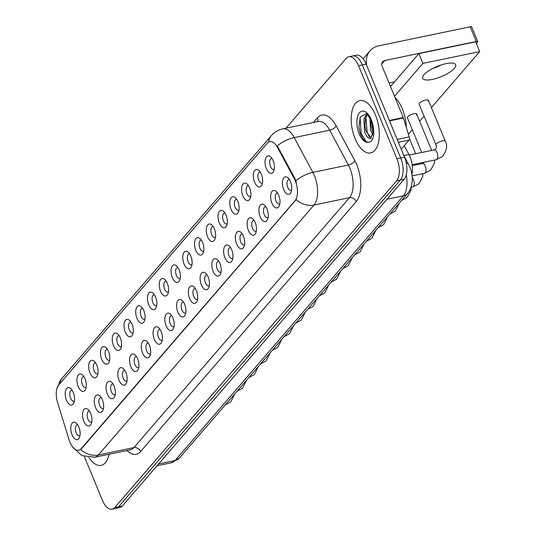 <?xml version="1.0" encoding="UTF-8"?>
<svg xmlns="http://www.w3.org/2000/svg" width="536" height="536" viewBox="0 0 536 536"><rect width="100%" height="100%" fill="white"/><g stroke="black" fill="none" stroke-linecap="round" stroke-linejoin="round"><path stroke-width="0.8" d="M254.587 182.166A8.904 4.415 78.3 0 1 253.89 171.909A8.904 4.415 78.3 0 1 258.955 170.555A8.904 4.415 78.3 0 1 261.374 174.294A8.904 4.415 78.3 0 1 261.937 184.88A8.904 4.415 78.3 0 1 254.587 182.166M260.295 172.197A5.568 2.76 -101.7 0 0 259.692 172.19A5.568 2.76 -101.7 0 0 258.7 180.096A5.568 2.76 -101.7 0 0 261.957 183.091A5.568 2.76 -101.7 0 0 262.513 182.836M242.828 195.794A8.904 4.415 78.3 0 1 242.138 185.543A8.904 4.415 78.3 0 1 247.203 184.183A8.904 4.415 78.3 0 1 249.622 187.922A8.904 4.415 78.3 0 1 250.178 198.508A8.904 4.415 78.3 0 1 242.828 195.794M248.543 185.825A5.568 2.76 -101.7 0 0 247.934 185.818A5.568 2.76 -101.7 0 0 246.942 193.731A5.568 2.76 -101.7 0 0 250.198 196.719A5.568 2.76 -101.7 0 0 250.754 196.471M231.07 209.422A8.904 4.415 78.3 0 1 230.38 199.171A8.904 4.415 78.3 0 1 235.445 197.811A8.904 4.415 78.3 0 1 237.863 201.549A8.904 4.415 78.3 0 1 238.42 212.135A8.904 4.415 78.3 0 1 231.07 209.422M236.785 199.452A5.568 2.76 -101.7 0 0 236.175 199.446A5.568 2.76 -101.7 0 0 235.183 207.358A5.568 2.76 -101.7 0 0 238.44 210.346A5.568 2.76 -101.7 0 0 238.996 210.099M219.318 223.05A8.904 4.415 78.3 0 1 218.621 212.799A8.904 4.415 78.3 0 1 223.686 211.439A8.904 4.415 78.3 0 1 226.105 215.177A8.904 4.415 78.3 0 1 226.661 225.77A8.904 4.415 78.3 0 1 219.318 223.05M225.026 213.08A5.568 2.76 -101.7 0 0 224.417 213.073A5.568 2.76 -101.7 0 0 223.432 220.986A5.568 2.76 -101.7 0 0 226.681 223.974A5.568 2.76 -101.7 0 0 227.237 223.726M207.559 236.684A8.904 4.415 78.3 0 1 206.863 226.427A8.904 4.415 78.3 0 1 211.928 225.073A8.904 4.415 78.3 0 1 214.346 228.812A8.904 4.415 78.3 0 1 214.909 239.398A8.904 4.415 78.3 0 1 207.559 236.684M213.268 226.715A5.568 2.76 -101.7 0 0 212.665 226.701A5.568 2.76 -101.7 0 0 211.673 234.614A5.568 2.76 -101.7 0 0 214.929 237.602A5.568 2.76 -101.7 0 0 215.485 237.354M195.801 250.312A8.904 4.415 78.3 0 1 195.111 240.054A8.904 4.415 78.3 0 1 200.176 238.701A8.904 4.415 78.3 0 1 202.595 242.44A8.904 4.415 78.3 0 1 203.151 253.025A8.904 4.415 78.3 0 1 195.801 250.312M201.516 240.342A5.568 2.76 -101.7 0 0 200.906 240.336A5.568 2.76 -101.7 0 0 199.915 248.242A5.568 2.76 -101.7 0 0 203.171 251.237A5.568 2.76 -101.7 0 0 203.727 250.982M184.042 263.94A8.904 4.415 78.3 0 1 183.352 253.689A8.904 4.415 78.3 0 1 188.417 252.329A8.904 4.415 78.3 0 1 190.836 256.067A8.904 4.415 78.3 0 1 191.392 266.653A8.904 4.415 78.3 0 1 184.042 263.94M189.757 253.97A5.568 2.76 -101.7 0 0 189.148 253.964A5.568 2.76 -101.7 0 0 188.156 261.876A5.568 2.76 -101.7 0 0 191.412 264.864A5.568 2.76 -101.7 0 0 191.968 264.617M172.291 277.568A8.904 4.415 78.3 0 1 171.594 267.317A8.904 4.415 78.3 0 1 176.659 265.957A8.904 4.415 78.3 0 1 179.078 269.695A8.904 4.415 78.3 0 1 179.64 280.281A8.904 4.415 78.3 0 1 172.291 277.568M177.999 267.598A5.568 2.76 -101.7 0 0 177.389 267.591A5.568 2.76 -101.7 0 0 176.404 275.504A5.568 2.76 -101.7 0 0 179.66 278.492A5.568 2.76 -101.7 0 0 180.21 278.244M160.532 291.195A8.904 4.415 78.3 0 1 159.835 280.944A8.904 4.415 78.3 0 1 164.9 279.584A8.904 4.415 78.3 0 1 167.326 283.323A8.904 4.415 78.3 0 1 167.882 293.916A8.904 4.415 78.3 0 1 160.532 291.195M166.24 281.226A5.568 2.76 -101.7 0 0 165.637 281.219A5.568 2.76 -101.7 0 0 164.646 289.132A5.568 2.76 -101.7 0 0 167.902 292.12A5.568 2.76 -101.7 0 0 168.458 291.872M148.774 304.83A8.904 4.415 78.3 0 1 148.083 294.572A8.904 4.415 78.3 0 1 153.149 293.219A8.904 4.415 78.3 0 1 155.567 296.957A8.904 4.415 78.3 0 1 156.123 307.543A8.904 4.415 78.3 0 1 148.774 304.83M154.489 294.86A5.568 2.76 -101.7 0 0 153.879 294.847A5.568 2.76 -101.7 0 0 152.887 302.76A5.568 2.76 -101.7 0 0 156.144 305.748A5.568 2.76 -101.7 0 0 156.7 305.5M137.015 318.458A8.904 4.415 78.3 0 1 136.325 308.2A8.904 4.415 78.3 0 1 141.39 306.847A8.904 4.415 78.3 0 1 143.809 310.585A8.904 4.415 78.3 0 1 144.365 321.171A8.904 4.415 78.3 0 1 137.015 318.458M142.73 308.488A5.568 2.76 -101.7 0 0 142.12 308.481A5.568 2.76 -101.7 0 0 141.136 316.387A5.568 2.76 -101.7 0 0 144.385 319.382A5.568 2.76 -101.7 0 0 144.941 319.128M125.263 332.086A8.904 4.415 78.3 0 1 124.566 321.835A8.904 4.415 78.3 0 1 129.632 320.474A8.904 4.415 78.3 0 1 132.05 324.213A8.904 4.415 78.3 0 1 132.613 334.799A8.904 4.415 78.3 0 1 125.263 332.086M130.972 322.116A5.568 2.76 -101.7 0 0 130.362 322.109A5.568 2.76 -101.7 0 0 129.377 330.022A5.568 2.76 -101.7 0 0 132.633 333.01A5.568 2.76 -101.7 0 0 133.183 332.762M113.505 345.713A8.904 4.415 78.3 0 1 112.815 335.462A8.904 4.415 78.3 0 1 117.873 334.102A8.904 4.415 78.3 0 1 120.299 337.841A8.904 4.415 78.3 0 1 120.855 348.427A8.904 4.415 78.3 0 1 113.505 345.713M119.22 335.744A5.568 2.76 -101.7 0 0 118.61 335.737A5.568 2.76 -101.7 0 0 117.619 343.65A5.568 2.76 -101.7 0 0 120.875 346.638A5.568 2.76 -101.7 0 0 121.431 346.39M101.746 359.341A8.904 4.415 78.3 0 1 101.056 349.09A8.904 4.415 78.3 0 1 106.121 347.73A8.904 4.415 78.3 0 1 108.54 351.469A8.904 4.415 78.3 0 1 109.096 362.061A8.904 4.415 78.3 0 1 101.746 359.341M107.461 349.372A5.568 2.76 -101.7 0 0 106.852 349.365A5.568 2.76 -101.7 0 0 105.86 357.278A5.568 2.76 -101.7 0 0 109.116 360.266A5.568 2.76 -101.7 0 0 109.672 360.018M89.994 372.976A8.904 4.415 78.3 0 1 89.298 362.718A8.904 4.415 78.3 0 1 94.363 361.365A8.904 4.415 78.3 0 1 96.781 365.103A8.904 4.415 78.3 0 1 97.338 375.689A8.904 4.415 78.3 0 1 89.994 372.976M95.703 363.006A5.568 2.76 -101.7 0 0 95.093 362.993A5.568 2.76 -101.7 0 0 94.108 370.905A5.568 2.76 -101.7 0 0 97.358 373.894A5.568 2.76 -101.7 0 0 97.914 373.646M78.236 386.603A8.904 4.415 78.3 0 1 77.539 376.346A8.904 4.415 78.3 0 1 82.604 374.992A8.904 4.415 78.3 0 1 85.023 378.731A8.904 4.415 78.3 0 1 85.586 389.317A8.904 4.415 78.3 0 1 78.236 386.603M83.944 376.634A5.568 2.76 -101.7 0 0 83.335 376.627A5.568 2.76 -101.7 0 0 82.35 384.533A5.568 2.76 -101.7 0 0 85.606 387.528A5.568 2.76 -101.7 0 0 86.162 387.273M66.477 400.231A8.904 4.415 78.3 0 1 65.787 389.98A8.904 4.415 78.3 0 1 70.846 388.62A8.904 4.415 78.3 0 1 73.271 392.359A8.904 4.415 78.3 0 1 73.827 402.945A8.904 4.415 78.3 0 1 66.477 400.231M72.193 390.262A5.568 2.76 -101.7 0 0 71.583 390.255A5.568 2.76 -101.7 0 0 70.591 398.168A5.568 2.76 -101.7 0 0 73.847 401.156A5.568 2.76 -101.7 0 0 74.404 400.908M266.345 168.539A8.904 4.415 78.3 0 1 265.648 158.281A8.904 4.415 78.3 0 1 270.714 156.927A8.904 4.415 78.3 0 1 273.132 160.666A8.904 4.415 78.3 0 1 273.688 171.252A8.904 4.415 78.3 0 1 266.345 168.539M272.054 158.569A5.568 2.76 -101.7 0 0 271.444 158.562A5.568 2.76 -101.7 0 0 270.459 166.468A5.568 2.76 -101.7 0 0 273.708 169.456A5.568 2.76 -101.7 0 0 274.265 169.209M271.926 203.157A8.904 4.415 78.3 0 1 271.229 192.906A8.904 4.415 78.3 0 1 276.295 191.546A8.904 4.415 78.3 0 1 278.72 195.285A8.904 4.415 78.3 0 1 279.276 205.871A8.904 4.415 78.3 0 1 271.926 203.157M277.635 193.188A5.568 2.76 -101.7 0 0 277.032 193.181A5.568 2.76 -101.7 0 0 276.04 201.094A5.568 2.76 -101.7 0 0 279.296 204.082A5.568 2.76 -101.7 0 0 279.852 203.834M260.168 216.785A8.904 4.415 78.3 0 1 259.478 206.534A8.904 4.415 78.3 0 1 264.543 205.174A8.904 4.415 78.3 0 1 266.962 208.913A8.904 4.415 78.3 0 1 267.518 219.505A8.904 4.415 78.3 0 1 260.168 216.785M265.883 206.816A5.568 2.76 -101.7 0 0 265.273 206.809A5.568 2.76 -101.7 0 0 264.281 214.722A5.568 2.76 -101.7 0 0 267.538 217.71A5.568 2.76 -101.7 0 0 268.094 217.462M248.409 230.42A8.904 4.415 78.3 0 1 247.719 220.162A8.904 4.415 78.3 0 1 252.784 218.809A8.904 4.415 78.3 0 1 255.203 222.547A8.904 4.415 78.3 0 1 255.759 233.133A8.904 4.415 78.3 0 1 248.409 230.42M254.124 220.45A5.568 2.76 -101.7 0 0 253.515 220.437A5.568 2.76 -101.7 0 0 252.523 228.349A5.568 2.76 -101.7 0 0 255.779 231.338A5.568 2.76 -101.7 0 0 256.335 231.09M236.657 244.048A8.904 4.415 78.3 0 1 235.961 233.79A8.904 4.415 78.3 0 1 241.026 232.436A8.904 4.415 78.3 0 1 243.445 236.175A8.904 4.415 78.3 0 1 244.007 246.761A8.904 4.415 78.3 0 1 236.657 244.048M242.366 234.078A5.568 2.76 -101.7 0 0 241.756 234.071A5.568 2.76 -101.7 0 0 240.771 241.977A5.568 2.76 -101.7 0 0 244.027 244.972A5.568 2.76 -101.7 0 0 244.577 244.718M224.899 257.675A8.904 4.415 78.3 0 1 224.209 247.424A8.904 4.415 78.3 0 1 229.267 246.064A8.904 4.415 78.3 0 1 231.693 249.803A8.904 4.415 78.3 0 1 232.249 260.389A8.904 4.415 78.3 0 1 224.899 257.675M230.614 247.706A5.568 2.76 -101.7 0 0 230.004 247.699A5.568 2.76 -101.7 0 0 229.013 255.612A5.568 2.76 -101.7 0 0 232.269 258.6A5.568 2.76 -101.7 0 0 232.825 258.352M213.14 271.303A8.904 4.415 78.3 0 1 212.45 261.052A8.904 4.415 78.3 0 1 217.516 259.692A8.904 4.415 78.3 0 1 219.934 263.431A8.904 4.415 78.3 0 1 220.49 274.017A8.904 4.415 78.3 0 1 213.14 271.303M218.856 261.334A5.568 2.76 -101.7 0 0 218.246 261.327A5.568 2.76 -101.7 0 0 217.254 269.24A5.568 2.76 -101.7 0 0 220.51 272.228A5.568 2.76 -101.7 0 0 221.067 271.98M201.389 284.931A8.904 4.415 78.3 0 1 200.692 274.68A8.904 4.415 78.3 0 1 205.757 273.32A8.904 4.415 78.3 0 1 208.176 277.058A8.904 4.415 78.3 0 1 208.732 287.651A8.904 4.415 78.3 0 1 201.389 284.931M207.097 274.961A5.568 2.76 -101.7 0 0 206.487 274.955A5.568 2.76 -101.7 0 0 205.502 282.867A5.568 2.76 -101.7 0 0 208.752 285.856A5.568 2.76 -101.7 0 0 209.308 285.608M189.63 298.565A8.904 4.415 78.3 0 1 188.933 288.308A8.904 4.415 78.3 0 1 193.999 286.954A8.904 4.415 78.3 0 1 196.417 290.693A8.904 4.415 78.3 0 1 196.98 301.279A8.904 4.415 78.3 0 1 189.63 298.565M195.339 288.596A5.568 2.76 -101.7 0 0 194.729 288.582A5.568 2.76 -101.7 0 0 193.744 296.495A5.568 2.76 -101.7 0 0 197 299.483A5.568 2.76 -101.7 0 0 197.556 299.235M177.872 312.193A8.904 4.415 78.3 0 1 177.181 301.935A8.904 4.415 78.3 0 1 182.24 300.582A8.904 4.415 78.3 0 1 184.665 304.321A8.904 4.415 78.3 0 1 185.221 314.907A8.904 4.415 78.3 0 1 177.872 312.193M183.587 302.224A5.568 2.76 -101.7 0 0 182.977 302.217A5.568 2.76 -101.7 0 0 181.985 310.123A5.568 2.76 -101.7 0 0 185.242 313.118A5.568 2.76 -101.7 0 0 185.798 312.863M166.113 325.821A8.904 4.415 78.3 0 1 165.423 315.57A8.904 4.415 78.3 0 1 170.488 314.21A8.904 4.415 78.3 0 1 172.907 317.949A8.904 4.415 78.3 0 1 173.463 328.535A8.904 4.415 78.3 0 1 166.113 325.821M171.828 315.851A5.568 2.76 -101.7 0 0 171.219 315.845A5.568 2.76 -101.7 0 0 170.227 323.757A5.568 2.76 -101.7 0 0 173.483 326.746A5.568 2.76 -101.7 0 0 174.039 326.498M154.361 339.449A8.904 4.415 78.3 0 1 153.665 329.198A8.904 4.415 78.3 0 1 158.73 327.838A8.904 4.415 78.3 0 1 161.148 331.576A8.904 4.415 78.3 0 1 161.704 342.162A8.904 4.415 78.3 0 1 154.361 339.449M160.07 329.479A5.568 2.76 -101.7 0 0 159.46 329.473A5.568 2.76 -101.7 0 0 158.475 337.385A5.568 2.76 -101.7 0 0 161.725 340.373A5.568 2.76 -101.7 0 0 162.281 340.125M142.603 353.077A8.904 4.415 78.3 0 1 141.906 342.826A8.904 4.415 78.3 0 1 146.971 341.466A8.904 4.415 78.3 0 1 149.39 345.204A8.904 4.415 78.3 0 1 149.953 355.79A8.904 4.415 78.3 0 1 142.603 353.077M148.311 343.107A5.568 2.76 -101.7 0 0 147.708 343.1A5.568 2.76 -101.7 0 0 146.717 351.013A5.568 2.76 -101.7 0 0 149.973 354.001A5.568 2.76 -101.7 0 0 150.529 353.753M130.844 366.711A8.904 4.415 78.3 0 1 130.154 356.453A8.904 4.415 78.3 0 1 135.219 355.1A8.904 4.415 78.3 0 1 137.638 358.839A8.904 4.415 78.3 0 1 138.194 369.425A8.904 4.415 78.3 0 1 130.844 366.711M136.559 356.742A5.568 2.76 -101.7 0 0 135.95 356.728A5.568 2.76 -101.7 0 0 134.958 364.641A5.568 2.76 -101.7 0 0 138.214 367.629A5.568 2.76 -101.7 0 0 138.77 367.381M119.086 380.339A8.904 4.415 78.3 0 1 118.396 370.081A8.904 4.415 78.3 0 1 123.461 368.728A8.904 4.415 78.3 0 1 125.88 372.466A8.904 4.415 78.3 0 1 126.436 383.052A8.904 4.415 78.3 0 1 119.086 380.339M124.801 370.369A5.568 2.76 -101.7 0 0 124.191 370.363A5.568 2.76 -101.7 0 0 123.2 378.269A5.568 2.76 -101.7 0 0 126.456 381.263A5.568 2.76 -101.7 0 0 127.012 381.009M107.334 393.967A8.904 4.415 78.3 0 1 106.637 383.716A8.904 4.415 78.3 0 1 111.702 382.356A8.904 4.415 78.3 0 1 114.121 386.094A8.904 4.415 78.3 0 1 114.677 396.68A8.904 4.415 78.3 0 1 107.334 393.967M113.042 383.997A5.568 2.76 -101.7 0 0 112.433 383.99A5.568 2.76 -101.7 0 0 111.448 391.903A5.568 2.76 -101.7 0 0 114.697 394.891A5.568 2.76 -101.7 0 0 115.253 394.643M95.576 407.595A8.904 4.415 78.3 0 1 94.879 397.344A8.904 4.415 78.3 0 1 99.944 395.983A8.904 4.415 78.3 0 1 102.363 399.722A8.904 4.415 78.3 0 1 102.925 410.308A8.904 4.415 78.3 0 1 95.576 407.595M101.284 397.625A5.568 2.76 -101.7 0 0 100.681 397.618A5.568 2.76 -101.7 0 0 99.689 405.531A5.568 2.76 -101.7 0 0 102.946 408.519A5.568 2.76 -101.7 0 0 103.502 408.271M83.817 421.222A8.904 4.415 78.3 0 1 83.127 410.971A8.904 4.415 78.3 0 1 88.192 409.611A8.904 4.415 78.3 0 1 90.611 413.35A8.904 4.415 78.3 0 1 91.167 423.936A8.904 4.415 78.3 0 1 83.817 421.222M89.532 411.253A5.568 2.76 -101.7 0 0 88.922 411.246A5.568 2.76 -101.7 0 0 87.931 419.159A5.568 2.76 -101.7 0 0 91.187 422.147A5.568 2.76 -101.7 0 0 91.743 421.899M72.059 434.857A8.904 4.415 78.3 0 1 71.368 424.599A8.904 4.415 78.3 0 1 76.434 423.246A8.904 4.415 78.3 0 1 78.852 426.984A8.904 4.415 78.3 0 1 79.408 437.57A8.904 4.415 78.3 0 1 72.059 434.857M77.774 424.887A5.568 2.76 -101.7 0 0 77.164 424.874A5.568 2.76 -101.7 0 0 76.172 432.787A5.568 2.76 -101.7 0 0 79.428 435.775A5.568 2.76 -101.7 0 0 79.985 435.527M283.685 189.53A8.904 4.415 78.3 0 1 282.988 179.279A8.904 4.415 78.3 0 1 288.053 177.919A8.904 4.415 78.3 0 1 290.472 181.657A8.904 4.415 78.3 0 1 291.028 192.243A8.904 4.415 78.3 0 1 283.685 189.53M289.393 179.56A5.568 2.76 -101.7 0 0 288.783 179.553A5.568 2.76 -101.7 0 0 287.799 187.466A5.568 2.76 -101.7 0 0 291.055 190.454A5.568 2.76 -101.7 0 0 291.604 190.206M404.224 145.691L408.921 154.448A16.703 8.274 78.3 0 1 410.067 156.887A16.703 8.274 78.3 0 1 411.883 174.421M294.271 178.709A15.028 7.444 78.3 0 1 295.303 180.9A15.028 7.444 78.3 0 1 295.021 200.766L81.11 448.746A15.028 7.444 78.3 0 1 78.718 450.24A15.028 7.444 78.3 0 1 69.077 439.775L57.566 402.462A15.028 7.444 78.3 0 1 58.705 385.002L267.384 143.092A15.028 7.444 78.3 0 1 269.776 141.598A15.028 7.444 78.3 0 1 277.527 147.474L294.271 178.709L294.961 178.568L296.435 182.856M375.421 114.959A26.72 13.239 -101.7 0 0 359.797 100.607A26.72 13.239 -101.7 0 0 355.046 138.576A26.72 13.239 -101.7 0 0 370.671 152.928A26.72 13.239 -101.7 0 0 375.421 114.959A26.72 13.239 -101.7 0 0 359.797 100.607A26.72 13.239 -101.7 0 0 355.046 138.576A26.72 13.239 -101.7 0 0 370.671 152.928A26.72 13.239 -101.7 0 0 375.421 114.959M268.429 142.161A19.484 15.819 40.8 0 1 271.491 135.494C274.486 132.057 278.231 129.846 282.72 128.861A22.264 11.035 78.3 0 1 294.21 137.571L312.863 172.378A22.264 11.035 78.3 0 1 314.398 175.627A22.264 11.035 78.3 0 1 313.982 205.054A19.484 15.819 -139.2 0 1 296.194 199.553L81.579 448.645L78.906 450.207M348.815 56.769L356.393 55.195A16.703 8.274 -101.7 0 1 366.155 64.166L404.499 157.189A16.703 8.274 -101.7 0 1 404.184 179.259L122.362 505.964A16.703 8.274 -101.7 0 1 119.709 507.625L115.917 508.416A16.703 8.274 -101.7 0 0 118.577 506.748L400.399 180.042A16.703 8.274 -101.7 0 0 400.707 157.979L362.37 64.957A16.703 8.274 -101.7 0 0 352.608 55.985A16.703 8.274 -101.7 0 1 362.37 64.957L400.707 157.979A16.703 8.274 -101.7 0 1 400.399 180.042L118.577 506.748A16.703 8.274 -101.7 0 1 115.917 508.416L112.131 509.2A16.703 8.274 -101.7 0 0 114.784 507.538L396.613 180.833A16.703 8.274 -101.7 0 0 396.921 158.763L358.584 65.74A16.703 8.274 -101.7 0 0 348.815 56.769A16.703 8.274 -101.7 0 0 346.162 58.437L285.996 128.184M80.581 449.503A19.484 15.819 40.8 0 0 98.369 455.004L313.982 205.054L349.485 197.67A22.264 11.035 -101.7 0 0 349.908 168.25A22.264 11.035 -101.7 0 0 348.373 164.994L329.714 130.194L294.21 137.571A19.484 8.663 151.8 0 0 277.286 145.886L294.961 178.568M88.936 457.563A26.72 13.239 -101.7 0 0 101.157 465.369A26.72 13.239 -101.7 0 0 109.083 454.26A26.72 13.239 -101.7 0 1 101.157 465.369A26.72 13.239 -101.7 0 1 88.936 457.563M84.393 456.625L102.369 500.229A16.703 8.274 -101.7 0 0 112.131 509.2M406.355 127.494A27.832 13.789 -101.7 0 0 402.355 108.955A27.832 13.789 -101.7 0 0 394.978 97.445M371.817 122.53L371.053 120.412C368.118 115.26 366.41 113.083 365.921 113.887L360.299 116.989L358.919 127.133L360.172 132.995C362.443 139.172 365.324 142.261 368.822 142.268L370.704 141.698C372.527 139.923 373.572 136.988 373.827 132.874L373.512 129.009L371.817 122.51M373.639 129.973L370.704 138.482M373.21 135.481L370.51 130.235L369.88 117.98M373.599 133.558L371.964 129.772L370.959 124.774L370.959 120.191M371.086 138.368C368.614 139.012 366.416 136.714 364.493 131.488L363.944 118.912L366.617 114.195M371.428 138.194L365.994 131.173L364.942 126.02L365.445 118.597L367.314 114.697M360.058 132.647L358.932 127.2M366.028 131.266L364.929 125.826M372.044 130.02L370.939 124.573M366.343 141.739L361.157 133.565L360.092 117.418M369.431 137.176L367.167 132.318L365.887 117.223M373.692 132.432L371.495 121.558M401.203 149.196L409.042 140.117L398.375 142.328M366.845 65.841A22.264 18.083 -139.2 0 1 370.041 50.833A22.264 18.083 -139.2 0 1 378.831 45.788L470.199 26.8A2.781 0.858 -22.4 0 1 471.714 26.968L477.77 41.654A2.781 0.858 157.6 0 0 476.256 41.486L384.882 60.481A5.568 4.522 40.8 0 0 382.684 61.741A5.568 4.522 40.8 0 0 382.168 66.357L403.266 117.552A2.781 1.38 78.3 0 1 403.427 117.994L409.249 136.881A2.781 1.38 78.3 0 1 409.042 140.117M476.39 43.577L477.563 42.223A2.781 0.858 157.6 0 0 477.77 41.654M432.78 68.447A17.815 5.494 157.6 0 0 441.577 64.823A17.815 5.494 157.6 0 1 432.78 68.447M394.449 81.914L389.042 83.033M416.298 115.019A5.012 1.548 157.6 0 0 416.666 113.994A5.012 1.548 157.6 0 0 412.72 114.007A5.012 1.548 157.6 0 0 407.775 116.788A5.012 1.548 157.6 0 0 407.4 117.813L421.698 152.499M428.05 101.384A5.012 1.548 157.6 0 0 428.425 100.366A5.012 1.548 157.6 0 0 424.478 100.379A5.012 1.548 157.6 0 0 419.534 103.16A5.012 1.548 157.6 0 0 419.159 104.185L435.969 144.961A5.012 1.548 -22.4 0 1 436.338 143.943A5.012 1.548 -22.4 0 1 436.472 143.802A5.012 1.548 -22.4 0 1 441.43 141.115A5.012 1.548 -22.4 0 1 445.235 141.142C447.754 145.35 446.823 150.482 442.435 156.525L436.19 159.721A5.012 2.479 78.3 0 0 436.86 159.353A5.012 2.479 78.3 0 0 437.081 152.599A5.012 2.479 78.3 0 0 434.147 149.906L435.594 149.202C436.478 147.943 436.606 146.529 435.969 144.961M454.347 68.38A17.815 5.494 157.6 0 0 455.667 64.742A17.815 5.494 157.6 0 0 441.637 64.802A17.815 5.494 157.6 0 0 424.05 74.678A17.815 5.494 157.6 0 0 422.73 78.316A17.815 5.494 157.6 0 0 436.76 78.256A17.815 5.494 157.6 0 0 454.347 68.38M431.406 107.595L479.7 51.603L422.891 63.409L394.509 96.306M408.432 134.221L412.311 129.725M419.648 121.223L424.07 116.091M479.7 51.603L475.667 41.815L418.851 53.62L390.476 86.517M422.891 63.409L418.851 53.62M403.802 155.507L408.921 154.448M81.11 448.746L81.579 448.645M277.527 147.474L278.211 147.333M295.021 200.766L295.49 200.665M140.626 451.533A5.568 4.522 40.8 0 0 133.879 447.62L349.485 197.67A5.568 4.522 40.8 0 1 356.239 201.583L140.626 451.533A27.832 13.789 78.3 0 1 126.972 450.542M130.335 449.838A22.264 11.035 -101.7 0 0 133.879 447.62L98.369 455.004A22.264 11.035 78.3 0 1 94.832 457.221L130.335 449.838M295.865 180.759A19.484 8.663 151.8 0 1 312.863 172.378L348.373 164.994A5.568 2.479 -28.2 0 0 354.845 160.74A27.832 13.789 78.3 0 1 356.239 201.583M58.719 384.989A19.484 15.819 -139.2 0 1 61.714 378.671L271.491 135.494M313.372 122.489L317.399 117.82A27.832 13.789 78.3 0 1 336.193 125.94L354.845 160.74M114.784 507.538L122.362 505.964M396.613 180.833L404.184 179.259M396.921 158.763L404.499 157.189M358.584 65.74L366.155 64.166M336.193 125.94A5.568 2.479 -28.2 0 1 329.714 130.194A22.264 11.035 -101.7 0 0 318.223 121.484L282.72 128.861M317.406 121.652A5.568 4.522 40.8 0 0 317.399 117.82M158.596 463.955L175.024 460.538A11.135 9.038 40.8 0 0 179.419 458.019L171.487 462.756A22.264 11.035 -101.7 0 0 175.024 460.538L403.367 195.828A22.264 11.035 -101.7 0 0 406.275 174.897M386.945 199.245L403.367 195.828A11.135 9.038 40.8 0 0 407.762 193.308L179.419 458.019M403.822 155.554L408.586 164.438A11.135 4.951 151.8 0 0 406.255 162.991M412.291 165.637L422.395 163.54A5.012 2.479 78.3 0 1 425.323 166.227A5.012 2.479 78.3 0 1 425.102 172.981A5.012 2.479 78.3 0 1 424.432 173.349L412.09 175.915M412.244 177.791A5.012 2.479 78.3 0 1 413.564 179.862A5.012 2.479 78.3 0 1 413.35 186.608A5.012 2.479 78.3 0 1 412.673 186.977L411.099 187.305M373.512 129.009A15.926 7.893 -101.7 0 0 371.301 119.729A15.926 7.893 -101.7 0 0 359.462 112.761A15.926 7.893 -101.7 0 0 359.16 133.806A15.926 7.893 -101.7 0 0 368.822 142.268M381.759 64.099L384.882 60.481M389.35 120.439L403.266 117.552M476.256 41.486L470.199 26.8M403.427 117.994L389.531 120.881M397.163 139.394L409.249 136.881M72.675 447.011L81.854 455.6L94.832 457.221M57.024 388.232L61.714 378.671M408.586 164.438L409.832 167.085C412.901 173.657 413.946 185.838 407.762 193.308M171.487 462.756L157.041 465.764M412.171 164.713L436.19 159.721M409.249 155.085L434.147 149.906M445.235 141.142L428.425 100.366M434.663 160.036L434.495 162.951L430.676 170.16L424.432 173.349M424.324 162.187L422.395 163.54M431.681 150.422L416.666 113.994M422.911 173.664L422.737 176.579L418.918 183.788L412.673 186.977M412.573 175.815L412.137 176.404M419.923 164.049L419.567 163.172M415.681 153.745L409.484 138.724M411.152 187.292L410.978 190.206L407.166 197.416L401.611 200.444M399.327 203.09L395.407 211.043L389.853 214.072M363.14 58.826L370.041 50.833M387.568 216.718L383.649 224.671L378.094 227.7M375.81 230.353L371.89 238.306L366.343 241.334M364.058 243.981L360.138 251.933L354.584 254.962M352.299 257.608L348.38 265.561L342.826 268.59M340.541 271.236L336.621 279.189L331.067 282.217M328.782 284.864L324.863 292.817L319.315 295.845M317.031 298.498L313.111 306.451L307.557 309.48M305.272 312.126L301.353 320.079L295.798 323.108M293.514 325.754L289.594 333.707L284.04 336.735M281.755 339.382L277.836 347.335L272.288 350.363M270.003 353.01L266.084 360.963L260.53 363.991M258.245 366.644L254.325 374.597L248.771 377.625M246.486 380.272L242.567 388.225L237.013 391.253M234.735 393.9L230.815 401.853L225.261 404.881"/></g></svg>
